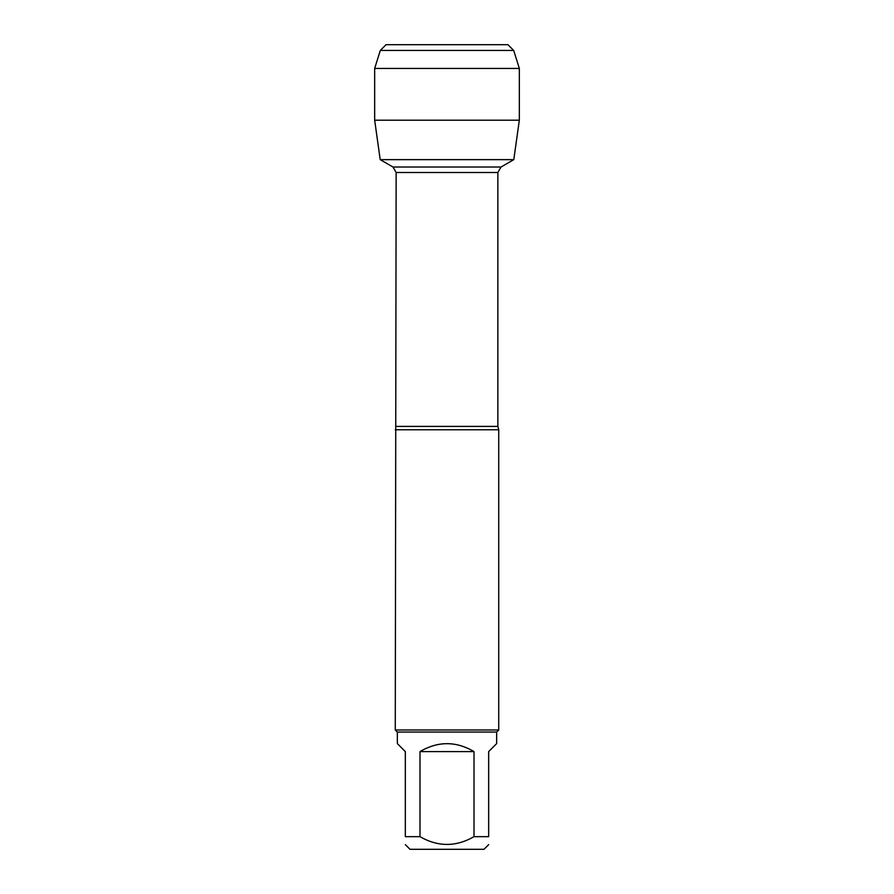 <?xml version="1.0" encoding="UTF-8"?>
<svg xmlns="http://www.w3.org/2000/svg" width="894" height="894" viewBox="0 0 894 894"><rect width="100%" height="100%" fill="white"/><g stroke="black" fill="none" stroke-linecap="round" stroke-linejoin="round"><path stroke-width="1.34" d="M396.143 426.416L497.857 426.416L497.857 172.497L501.02 167.022L513.793 159.646L380.207 159.646L392.98 167.022L501.02 167.022L392.98 167.022L396.143 172.497L395.271 729.985L498.729 729.985L498.729 429.757L395.271 429.757M488.672 844.64L484.012 849.3L409.988 849.3L405.328 844.64M474.01 751.597C456.007 741.037 437.993 741.037 419.99 751.597L474.01 751.597L474.01 836.661C456.007 847.009 438.004 847.009 419.99 836.661L405.328 836.661C405.328 847.009 405.328 847.009 405.328 836.661L405.328 751.597L397.349 743.607L397.349 732.063L496.651 732.063L496.651 743.607L488.672 751.597L488.672 836.661C488.672 847.009 488.672 847.009 488.672 836.661L474.01 836.661M419.99 751.597L419.99 836.661M397.349 732.063L395.271 729.985M519.336 120.198L513.793 159.646L380.207 159.646L374.664 120.198L519.336 120.198L519.336 68.436L374.664 68.436L374.664 120.198L374.664 68.436L380.308 50.444L386.052 44.7L380.308 50.444L513.692 50.444L519.336 68.436M513.692 50.444L507.948 44.7L386.052 44.7M497.857 172.497L396.143 172.497M497.857 426.416L498.729 429.757M496.651 732.063L498.729 729.985M380.308 50.444L374.664 68.436"/></g></svg>
